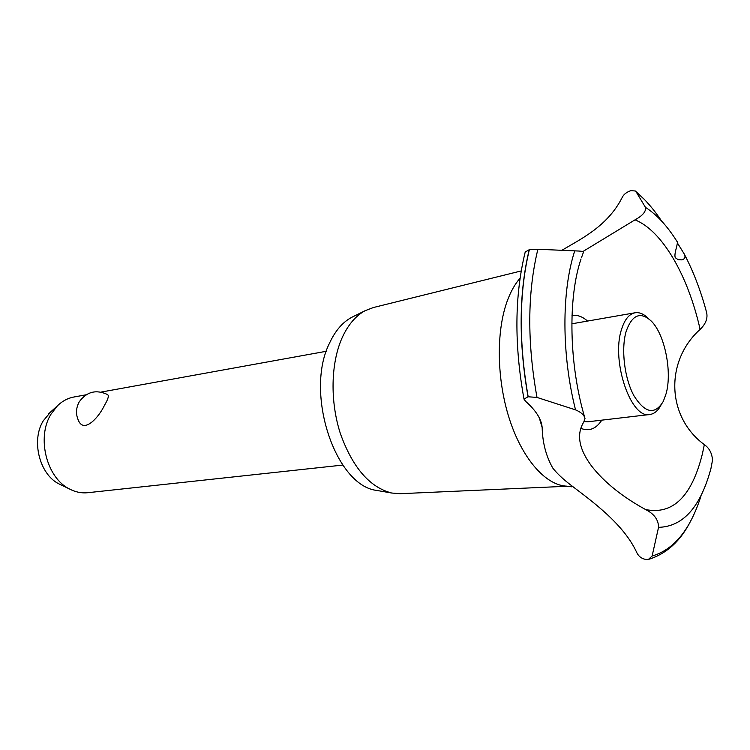 <?xml version="1.0" encoding="UTF-8"?>
<svg xmlns="http://www.w3.org/2000/svg" width="750" height="750" viewBox="0 0 750 750"><rect width="100%" height="100%" fill="white"/><g stroke="black" fill="none" stroke-linecap="round" stroke-linejoin="round"><path stroke-width="1.12" d="M79.284 422.184C75.591 415.378 75.591 408.562 79.284 401.756C86.719 391.669 96.141 389.259 107.541 394.547C109.153 395.597 108.178 399.094 104.625 405.038C98.794 417.45 85.247 432.047 79.284 422.184L78.769 421.247M86.053 394.809L73.847 397.022C67.763 398.166 62.297 401.081 57.459 405.778L50.962 414.225C36.384 437.438 46.594 477.975 69.553 489.009C75.525 492.122 81.6 493.359 87.75 492.712L342.797 465.066M61.106 484.922L59.034 483.919C39.525 474.525 30.938 440.438 43.294 420.787L50.634 411.984M378.656 490.753L376.809 490.434C335.409 485.934 304.406 392.756 329.503 343.181C335.222 330.834 342.6 322.238 351.656 317.362L353.559 316.425M567.572 486.234L400.059 493.697L391.669 493.022C369.722 487.378 352.641 467.597 340.406 433.678C329.934 401.409 330.778 363.056 342.141 337.744C348.075 324.769 355.753 315.75 365.166 310.678L373.434 307.519M566.869 486.159L565.453 486.075C544.866 484.369 522.028 458.147 509.363 418.819C496.697 379.519 496.022 331.566 507.234 301.031C510.694 291.628 514.959 284.025 520.05 278.222M552.712 467.953C546.047 456.15 542.531 442.659 542.156 427.491C541.481 419.213 535.95 410.475 525.553 401.269L524.006 399.131L528.038 396.769L536.991 397.425L575.531 409.866C581.053 412.191 584.203 415.05 585 418.425L583.753 422.072C576.497 433.875 578.709 447.984 590.381 464.409L591.928 466.491C604.538 482.494 622.425 496.847 645.581 509.541C654.206 513.909 658.528 519.844 658.547 527.344L652.116 556.022L648.394 559.444L647.128 559.603C642.281 559.144 638.841 556.819 636.797 552.619C623.578 523.669 591.15 500.662 571.247 485.409C563.062 479.175 556.875 473.363 552.712 467.953M601.791 420.15C596.119 428.897 589.125 431.634 580.819 428.344M658.547 527.344C683.109 526.688 700.584 507.038 710.972 468.366L712.5 460.266C712.069 453.347 709.35 448.134 704.334 444.628L702.45 453.647C691.809 496.462 672.863 515.091 645.581 509.541M704.334 444.628C666.366 416.728 665.016 360.759 700.116 329.409C705.853 323.831 707.991 318.103 706.538 312.216C700.875 291.075 693.572 271.931 684.637 254.766M677.278 242.766L684.047 253.659C685.819 256.913 685.078 258.984 681.825 259.875L678.122 259.678L675.347 257.738C673.416 254.231 678.909 242.222 676.922 241.35C667.219 225.909 656.728 214.575 645.45 207.356C646.238 211.434 642.75 215.606 634.997 219.853C662.606 230.85 688.294 276.356 700.116 329.409M561.028 250.809C580.106 239.306 607.312 226.744 622.05 197.737C623.55 194.475 626.512 192.112 630.919 190.65L635.297 190.988L636.056 191.719L645.45 207.356M634.997 219.853L582.844 251.559M571.997 315.562C577.125 314.662 582.272 316.462 587.438 320.963M581.438 257.775L583.434 252.262C583.884 251.662 582.375 251.259 578.925 251.044L537.881 249.262L529.35 249.647L525.206 252.009M571.819 323.812L635.053 312.778C639.441 312.094 643.847 313.978 648.272 318.403M660.872 405.366C657.9 410.85 654.216 413.897 649.847 414.506L588 421.772L584.212 421.622M649.847 414.506C630.928 419.306 610.959 360.787 621.516 329.475C624.609 319.528 629.119 313.969 635.053 312.778M626.184 331.266C620.887 348.938 624.422 378.412 633.956 395.775C645.112 413.344 654.891 415.209 663.309 401.372L666.131 393.6C672.234 371.897 664.913 335.034 651.694 321.497C640.763 311.147 632.259 314.409 626.184 331.266M636.056 191.719C645.131 199.322 653.681 209.138 661.697 221.166M701.053 495.759C690.384 529.509 674.072 549.6 652.116 556.022M575.531 409.866C561.516 354.534 561.553 291.225 574.706 250.95M536.991 397.425C527.1 342.103 527.391 292.716 537.881 249.262M528.169 396.75C518.616 341.925 519.009 292.894 529.35 249.647M528.038 396.769C518.484 341.953 518.878 292.922 529.228 249.675M59.034 483.919L69.553 489.009M48.816 413.625L57.459 405.778M326.334 351.272L101.109 392.081M376.809 490.434L391.669 493.022M565.453 486.075L571.8 486.825L571.247 485.409M539.822 419.681L542.156 427.491M635.831 191.428L644.784 199.856M690.994 520.388C680.869 540.778 666.666 553.791 648.394 559.444M581.034 258.975C567.863 297.562 568.8 364.331 585 418.425M525.309 251.597C514.575 295.256 514.134 344.438 524.006 399.131M373.012 307.622L521.194 270.938M351.656 317.362L365.166 310.678"/></g></svg>
